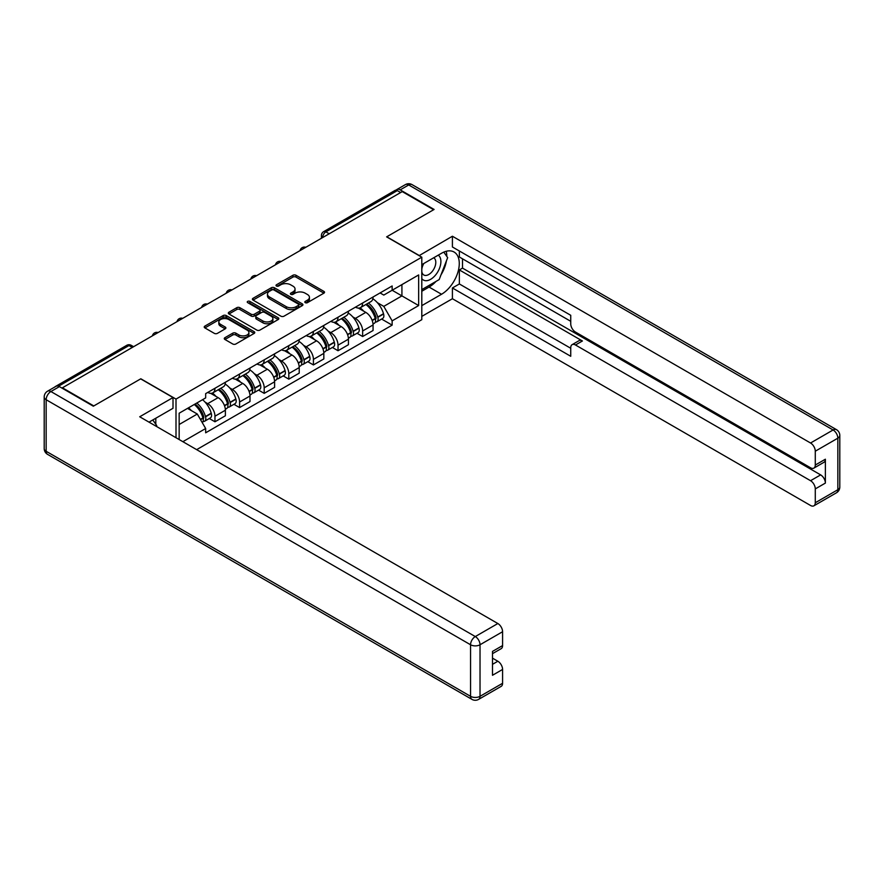 <?xml version="1.0" encoding="UTF-8"?>
<svg xmlns="http://www.w3.org/2000/svg" width="884" height="884" viewBox="0 0 884 884"><rect width="100%" height="100%" fill="white"/><g stroke="black" fill="none" stroke-linecap="round" stroke-linejoin="round"><path stroke-width="1.33" d="M305.256 302.659A1.536 0.884 0 0 0 307.433 302.659L323.887 293.168A2.188 1.26 0 0 0 324.527 292.272A2.188 1.26 0 0 0 323.887 291.377L296.007 275.278A2.188 1.26 0 0 0 292.913 275.278L276.46 284.781A1.536 0.884 0 0 0 276.007 285.41A1.536 0.884 0 0 0 276.46 286.029A1.536 0.884 0 0 0 278.626 286.029L280.758 284.803A7.006 4.044 0 0 1 290.659 284.803L292.991 286.151A7.006 4.044 0 0 1 295.035 289.002A7.006 4.044 0 0 1 292.991 291.864L290.858 293.101A1.536 0.884 0 0 0 290.405 293.72A1.536 0.884 0 0 0 290.858 294.35A1.536 0.884 0 0 0 293.024 294.35L295.157 293.123A7.006 4.044 0 0 1 305.068 293.123L307.389 294.46A7.006 4.044 0 0 1 309.444 297.322A7.006 4.044 0 0 1 307.389 300.184L305.256 301.411A1.536 0.884 0 0 0 304.814 302.041A1.536 0.884 0 0 0 305.256 302.659L305.256 301.411M224.923 337.688A2.188 1.26 0 0 0 224.282 338.583A2.188 1.26 0 0 0 224.923 339.478L232.746 343.998A2.188 1.26 0 0 0 235.84 343.998L254.117 333.445A2.188 1.26 0 0 0 254.758 332.55A2.188 1.26 0 0 0 254.117 331.655L226.238 315.566A2.188 1.26 0 0 0 223.144 315.566L204.867 326.108A2.188 1.26 0 0 0 204.226 327.003A2.188 1.26 0 0 0 204.867 327.898L214.315 333.356A2.188 1.26 0 0 0 217.42 333.356L225.232 328.837A2.188 1.26 0 0 0 225.873 327.942A2.188 1.26 0 0 0 225.232 327.047L220.547 324.34A5.856 3.381 0 0 1 218.834 321.953A5.856 3.381 0 0 1 222.448 318.826A5.856 3.381 0 0 1 228.834 319.566L247.188 330.152A5.856 3.381 0 0 1 248.901 332.55A5.856 3.381 0 0 1 245.288 335.677A5.856 3.381 0 0 1 238.901 334.937L235.84 333.169A2.188 1.26 0 0 0 232.746 333.169L224.923 337.688L224.923 339.478M176.004 399.093L140.821 378.783L93.803 405.933L62.41 387.8L402.242 191.607L433.635 209.729L386.628 236.868L421.801 257.189L176.004 399.093L176.004 437.724M280.913 316.185A2.188 1.26 0 0 0 284.007 316.185L302.284 305.632A2.188 1.26 0 0 0 302.925 304.748A2.188 1.26 0 0 0 302.284 303.853L274.405 287.753A2.188 1.26 0 0 0 271.311 287.753L253.034 298.306A2.188 1.26 0 0 0 252.393 299.201A2.188 1.26 0 0 0 253.034 300.096L280.913 316.185M248.305 302.991A1.536 0.884 0 0 1 249.863 303.212L278.173 319.555L259.929 330.086A2.188 1.26 0 0 1 256.824 330.086L228.956 313.997L236.768 309.511L236.768 307.698L228.956 312.207A2.188 1.26 0 0 0 228.315 313.102A2.188 1.26 0 0 0 228.956 313.997L228.956 312.207M236.768 309.511A2.188 1.26 0 0 1 239.873 309.511L239.873 307.698A2.188 1.26 0 0 0 236.768 307.698M239.873 307.698L251.178 314.218A2.188 1.26 0 0 0 254.272 314.218L259.465 311.223A2.188 1.26 0 0 0 260.106 310.328A2.188 1.26 0 0 0 259.465 309.433L247.686 302.637A1.536 0.884 0 0 1 247.244 302.019A1.536 0.884 0 0 1 248.183 301.201A1.536 0.884 0 0 1 249.863 301.389L278.195 317.754A2.188 1.26 0 0 1 278.836 318.649A2.188 1.26 0 0 1 278.195 319.544L278.195 317.754M196.668 449.647L421.801 319.677L421.801 257.189M62.41 387.8L62.41 388.352M55.902 386.385A4.464 2.575 -120 0 0 55.283 386.584A4.464 2.575 -120 0 0 54.808 387.015M329.191 233.774L325.887 231.862A4.464 2.575 60 0 0 323.654 231.641L395.126 190.38A4.464 2.575 60 0 1 397.347 190.601L325.887 231.862A4.464 2.575 120 0 0 322.726 237.332L322.726 237.509M400.662 192.513L397.347 190.601M362.639 303.002A10.265 5.923 60 0 1 360.517 307.61L370.926 301.599A10.265 5.923 -120 0 0 373.059 296.991M352.76 316.881L355.39 318.395A10.265 5.923 60 0 1 362.639 330.97L373.059 324.958A10.265 5.923 -120 0 0 365.799 312.383L358.34 308.085M373.059 324.958L373.059 330.506L362.639 336.517L356.992 333.257M360.517 307.61A10.265 5.923 60 0 1 355.467 307.146M362.639 330.97L362.639 336.517M338.031 317.212A10.265 5.923 60 0 1 335.909 321.82L346.318 315.809A10.265 5.923 -120 0 0 348.44 311.201M332.384 347.467L338.031 350.727L348.44 344.716L348.44 339.169A10.265 5.923 -120 0 0 341.191 326.594L333.732 322.295M335.909 321.82A10.265 5.923 60 0 1 330.848 321.356M328.152 331.091L330.771 332.605A10.265 5.923 60 0 1 338.031 345.18L338.031 350.727M313.422 331.423A10.265 5.923 60 0 1 311.29 336.031L321.71 330.019A10.265 5.923 -120 0 0 323.831 325.411M307.776 361.678L313.422 364.937L323.831 358.926L323.831 353.368A10.265 5.923 -120 0 0 316.571 340.804L309.124 336.495M311.29 336.031A10.265 5.923 60 0 1 306.24 335.566M303.532 345.301L306.162 346.815A10.265 5.923 60 0 1 313.422 359.39L313.422 364.937M288.803 345.633A10.265 5.923 60 0 1 286.681 350.241L297.09 344.23A10.265 5.923 -120 0 0 299.223 339.622M283.156 375.888L288.803 379.148L299.223 373.136L299.223 367.578A10.265 5.923 -120 0 0 291.963 355.014L284.504 350.705M286.681 350.241A10.265 5.923 60 0 1 281.631 349.777M278.924 359.512L281.554 361.026A10.265 5.923 60 0 1 288.803 373.589L288.803 379.148M264.194 359.843A10.265 5.923 60 0 1 262.073 364.451L272.482 358.44A10.265 5.923 -120 0 0 274.604 353.832M258.548 390.098L264.194 393.358L274.604 387.347L274.604 381.789A10.265 5.923 -120 0 0 267.355 369.225L259.896 364.915M262.073 364.451A10.265 5.923 60 0 1 257.012 363.987M254.316 373.722L256.935 375.236A10.265 5.923 60 0 1 264.194 387.8L264.194 393.358M239.586 374.054A10.265 5.923 60 0 1 237.453 378.661L247.874 372.65A10.265 5.923 -120 0 0 249.995 368.042M233.94 404.308L239.586 407.568L249.995 401.557L249.995 395.999A10.265 5.923 -120 0 0 242.735 383.435L235.288 379.126M237.453 378.661A10.265 5.923 60 0 1 232.404 378.197M229.696 387.932L232.326 389.446A10.265 5.923 60 0 1 239.586 402.01L239.586 407.568M214.967 388.264A10.265 5.923 60 0 1 212.845 392.861L223.254 386.849A10.265 5.923 -120 0 0 225.387 382.253M209.32 418.519L214.967 421.779L225.387 415.767L225.387 410.209A10.265 5.923 -120 0 0 218.127 397.645L210.679 393.336M212.845 392.861A10.265 5.923 60 0 1 207.795 392.408M205.088 402.132L207.718 403.656A10.265 5.923 60 0 1 214.967 416.22L214.967 421.779M380.076 292.936L383.789 295.079L418.651 274.946L401.922 284.604L401.922 295.897L383.789 306.372L377.369 302.671M179.154 439.536L179.154 413.215L205.663 397.911L205.663 393.634L392.142 285.974L392.142 290.25L418.651 305.555L392.142 320.859L383.789 306.372M418.651 274.946L418.651 305.555M179.154 424.508L197.298 414.032L205.663 428.519L205.663 432.795L392.142 325.135L392.142 320.859M205.663 428.519L182.866 441.68M197.298 414.032L187.518 408.386M381.612 319.058L392.142 325.135M305.875 302.881L307.389 302.008A7.006 4.044 0 0 0 309.444 299.146L309.444 297.322M295.035 289.002L295.035 290.825A7.006 4.044 0 0 1 292.991 293.687L291.466 294.56M323.887 291.377L323.887 293.168L296.007 277.101A2.188 1.26 0 0 0 292.913 277.101L277.068 286.25M302.284 303.853L302.284 305.632L274.405 289.576A2.188 1.26 0 0 0 271.311 289.576L253.067 300.107L253.034 298.306M298.405 305.367A1.536 0.884 0 0 0 298.858 304.748A1.536 0.884 0 0 0 298.405 304.118L273.941 289.985A1.536 0.884 0 0 0 271.775 289.985L269.521 291.289A7.006 4.044 0 0 0 267.476 294.151A7.006 4.044 0 0 0 269.521 297.013L286.25 306.66A7.006 4.044 0 0 0 296.162 306.66L298.405 305.367L298.405 307.19A1.536 0.884 0 0 0 298.858 306.56L298.858 304.748M267.476 294.151L267.476 295.974A7.006 4.044 0 0 0 269.521 298.825L269.521 297.013M298.405 307.19L296.162 308.483A7.006 4.044 0 0 1 286.25 308.483L269.521 298.825M239.873 309.511L251.178 316.041A2.188 1.26 0 0 0 254.272 316.041L259.465 313.046A2.188 1.26 0 0 0 260.106 312.151L260.106 310.328M262.902 320.991A5.856 3.381 0 0 0 269.288 321.721A5.856 3.381 0 0 0 272.902 318.605A5.856 3.381 0 0 0 271.189 316.207L264.725 312.472A2.188 1.26 0 0 0 261.631 312.472L256.437 315.466A2.188 1.26 0 0 0 255.796 316.362A2.188 1.26 0 0 0 256.437 317.257L262.902 320.991L262.902 322.815A5.856 3.381 0 0 0 269.288 323.544A5.856 3.381 0 0 0 272.902 320.428L272.902 318.605M255.796 316.362L255.796 318.185A2.188 1.26 0 0 0 256.437 319.08L256.437 317.257M262.902 322.815L256.437 319.08M248.901 332.55L248.901 334.373A5.856 3.381 0 0 1 245.288 337.5A5.856 3.381 0 0 1 238.901 336.76L235.84 334.992A2.188 1.26 0 0 0 232.746 334.992L224.956 339.489M218.834 321.953L218.834 323.776A5.856 3.381 0 0 0 220.547 326.163L220.547 324.34M225.21 328.859L220.547 326.163M254.117 331.655L254.117 333.445L226.238 317.378A2.188 1.26 0 0 0 223.144 317.378L204.9 327.92M366.517 304.151A14.056 8.111 60 0 1 366.584 304.184A14.056 8.111 60 0 1 375.833 316.803L375.921 317.091A2.729 1.58 60 0 1 375.49 319.234A2.729 1.58 60 0 1 375.424 319.268M365.899 304.505A16.962 9.79 60 0 1 375.225 318.494L375.302 318.781A5.635 3.249 60 0 1 374.418 323.201L373.015 324.019M375.38 321.964A5.635 3.249 -120 0 0 376.938 321.754A5.635 3.249 -120 0 0 377.833 317.323L377.744 317.036A16.962 9.79 -120 0 0 368.429 303.046M372.838 298.792A16.962 9.79 60 0 1 383.501 313.709L383.59 313.997A5.635 3.249 60 0 1 382.695 318.428L376.938 321.754M360.119 307.809A16.962 9.79 60 0 1 363.656 311.146M371.899 311.168L374.065 312.417M419.127 255.642L452.409 236.238L810.551 443.006L833.104 429.978L408.706 184.955L400.187 189.872L434.11 209.453L386.783 236.779L419.127 255.454M421.801 264.659L441.525 253.266A25.106 14.487 120 0 1 454.078 252.028A25.106 14.487 120 0 1 457.923 272.139A25.106 14.487 120 0 1 441.525 294.262L421.801 305.643M421.801 316.395L452.409 298.726L452.409 287.974L570.744 356.285L570.744 347.721A6.696 3.867 -120 0 1 572.125 344.661A6.696 3.867 -120 0 1 575.473 344.992L810.551 480.708L820.639 474.885A6.696 3.867 60 0 1 825.38 483.084L825.38 459.216A6.696 3.867 60 0 1 823.987 462.277L813.888 468.111A6.696 3.867 -120 0 0 815.28 465.039L815.28 451.205A6.696 3.867 -120 0 0 810.551 443.006M462.509 258.824L462.509 268.117L459.36 269.94L459.36 283.963L452.409 287.974M459.36 250.99L459.36 257.001L570.744 321.312M813.888 468.111A6.696 3.867 -120 0 1 810.551 467.78L575.473 332.064A6.696 3.867 -120 0 1 570.744 323.864L570.744 315.301L452.409 246.979L452.409 236.238M452.409 298.726L810.551 505.482A6.696 3.867 -120 0 0 813.888 505.814A6.696 3.867 -120 0 0 815.28 502.753L815.28 488.907A6.696 3.867 -120 0 0 810.551 480.708M400.187 189.872A6.696 3.867 -120 0 0 396.85 189.541A6.696 3.867 -120 0 0 396.131 190.182M459.36 269.94L582.412 340.981L575.473 344.992M462.509 268.117L820.639 474.885M459.36 283.963L570.744 348.274M572.125 344.661L579.064 340.649A6.696 3.867 60 0 1 582.412 340.981M421.801 291.256L429.06 287.057A25.106 14.487 120 0 0 436.022 281.41M441.006 274.836A25.106 14.487 120 0 0 446.409 260.913M446.807 256.415A25.106 14.487 120 0 0 446.188 251.299M59.416 386.617L50.896 391.535A6.696 3.867 -120 0 0 47.548 391.203L56.068 386.286A6.696 3.867 60 0 1 59.416 386.617L93.328 406.198L140.666 378.871L173.01 397.546L173.01 408.298L150.6 421.237A25.106 14.487 120 0 0 149.087 422.176M173.01 397.546L139.716 416.773L497.847 623.529A6.696 3.867 60 0 1 502.587 631.729L502.587 645.574A6.696 3.867 60 0 1 501.195 648.646L492.487 653.674M155.805 424.265L155.805 418.231M492.487 664.337L497.847 661.243A6.696 3.867 60 0 1 502.587 669.442L502.587 683.288A6.696 3.867 60 0 1 501.195 686.349L478.631 699.377A6.696 3.867 -120 0 0 480.023 696.316L502.587 683.288M502.587 645.574L492.487 651.409L492.487 675.277L502.587 669.442M497.847 661.243L492.487 658.149M421.801 278.593A14.498 8.376 120 0 0 433.337 277.344A14.498 8.376 120 0 0 440.895 261.553A14.498 8.376 120 0 0 438.265 255.156M423.016 263.951A14.498 8.376 120 0 0 421.801 266.57M421.801 271.421A9.934 5.735 120 0 0 423.812 275.001A9.934 5.735 120 0 0 431.458 272.338A9.934 5.735 120 0 0 435.79 262.349A9.934 5.735 120 0 0 433.735 257.796A9.934 5.735 120 0 0 433.701 257.785M423.845 263.476A9.934 5.735 120 0 0 421.801 269.432M443.801 252.128L447.669 257.642L439.16 279.598L422.121 289.433M152.788 419.966L156.755 425.613L156.435 426.419M341.909 318.351A14.056 8.111 60 0 1 341.975 318.395A14.056 8.111 60 0 1 351.224 331.014L351.302 331.301A2.729 1.58 60 0 1 350.871 333.445A2.729 1.58 60 0 1 350.815 333.478M341.29 318.715A16.962 9.79 60 0 1 350.605 332.704L350.694 332.992A5.635 3.249 60 0 1 349.799 337.412L348.395 338.229M350.76 336.174A5.635 3.249 -120 0 0 352.329 335.953A5.635 3.249 -120 0 0 353.213 331.533L353.136 331.246A16.962 9.79 -120 0 0 343.81 317.257M348.23 313.002A16.962 9.79 60 0 1 358.893 327.92L358.97 328.207A5.635 3.249 60 0 1 358.086 332.638L352.329 335.953M335.511 322.019A16.962 9.79 60 0 1 339.047 325.356M347.29 325.378L349.456 326.627M317.29 332.561A14.056 8.111 60 0 1 317.367 332.605A14.056 8.111 60 0 1 326.616 345.224L326.693 345.511A2.729 1.58 60 0 1 326.262 347.655A2.729 1.58 60 0 1 326.207 347.688M316.682 332.914A16.962 9.79 60 0 1 325.997 346.915L326.074 347.202A5.635 3.249 60 0 1 325.19 351.622L323.787 352.44M326.152 350.384A5.635 3.249 -120 0 0 327.71 350.163A5.635 3.249 -120 0 0 328.605 345.743L328.517 345.456A16.962 9.79 -120 0 0 319.201 331.467M323.621 327.213A16.962 9.79 60 0 1 334.285 342.13L334.362 342.417A5.635 3.249 60 0 1 333.467 346.848L327.71 350.163M310.892 336.229A16.962 9.79 60 0 1 314.439 339.567M322.682 339.589L324.837 340.837M292.681 346.771A14.056 8.111 60 0 1 292.748 346.815A14.056 8.111 60 0 1 301.997 359.423L302.085 359.722A2.729 1.58 60 0 1 301.654 361.865A2.729 1.58 60 0 1 301.588 361.899M292.063 347.125A16.962 9.79 60 0 1 301.389 361.125L301.466 361.412A5.635 3.249 60 0 1 300.582 365.832L299.179 366.639M301.543 364.584A5.635 3.249 -120 0 0 303.101 364.374A5.635 3.249 -120 0 0 303.997 359.954L303.908 359.666A16.962 9.79 -120 0 0 294.593 345.677M299.002 341.423A16.962 9.79 60 0 1 309.665 356.34L309.754 356.628A5.635 3.249 60 0 1 308.859 361.048L303.101 364.374M286.283 350.44A16.962 9.79 60 0 1 289.819 353.777M298.063 353.799L300.228 355.048M268.073 360.981A14.056 8.111 60 0 1 268.139 361.026A14.056 8.111 60 0 1 277.388 373.634L277.477 373.932A2.729 1.58 60 0 1 277.035 376.076A2.729 1.58 60 0 1 276.979 376.109M267.454 361.335A16.962 9.79 60 0 1 276.769 375.324L276.858 375.623A5.635 3.249 60 0 1 275.963 380.043L274.57 380.849M276.924 378.794A5.635 3.249 -120 0 0 278.493 378.584A5.635 3.249 -120 0 0 279.377 374.164L279.3 373.877A16.962 9.79 -120 0 0 269.974 359.876M274.394 355.633A16.962 9.79 60 0 1 285.057 370.551L285.134 370.838A5.635 3.249 60 0 1 284.25 375.258L278.493 378.584M261.675 364.639A16.962 9.79 60 0 1 265.211 367.987M273.454 368.009L275.62 369.258M243.454 375.192A14.056 8.111 60 0 1 243.531 375.236A14.056 8.111 60 0 1 252.78 387.844L252.857 388.142A2.729 1.58 60 0 1 252.426 390.286A2.729 1.58 60 0 1 252.371 390.319M242.846 375.545A16.962 9.79 60 0 1 252.161 389.535L252.249 389.833A5.635 3.249 60 0 1 251.354 394.253L249.951 395.06M252.316 393.004A5.635 3.249 -120 0 0 253.874 392.794A5.635 3.249 -120 0 0 254.769 388.374L254.68 388.087A16.962 9.79 -120 0 0 245.365 374.087M249.785 369.844A16.962 9.79 60 0 1 260.448 384.761L260.526 385.048A5.635 3.249 60 0 1 259.642 389.468L253.874 392.794M237.056 378.849A16.962 9.79 60 0 1 240.603 382.197M248.846 382.219L251.012 383.468M218.845 389.402A14.056 8.111 60 0 1 218.912 389.446A14.056 8.111 60 0 1 228.16 402.054L228.249 402.353A2.729 1.58 60 0 1 227.818 404.496A2.729 1.58 60 0 1 227.752 404.529M218.226 389.756A16.962 9.79 60 0 1 227.553 403.745L227.63 404.043A5.635 3.249 60 0 1 226.746 408.463L225.343 409.27M227.707 407.215A5.635 3.249 -120 0 0 229.265 407.005A5.635 3.249 -120 0 0 230.16 402.585L230.072 402.286A16.962 9.79 -120 0 0 220.757 388.297M225.177 384.054A16.962 9.79 60 0 1 235.829 398.971L235.917 399.259A5.635 3.249 60 0 1 235.022 403.679L229.265 407.005M212.447 393.06A16.962 9.79 60 0 1 215.983 396.408M224.238 396.43L226.392 397.678M194.988 404.076A14.056 8.111 60 0 1 203.552 416.265L203.64 416.563A2.729 1.58 60 0 1 203.209 418.707A2.729 1.58 60 0 1 203.143 418.74M194.281 404.485A16.962 9.79 60 0 1 202.933 417.955L203.022 418.254A5.635 3.249 60 0 1 202.248 422.596M203.099 421.425A5.635 3.249 -120 0 0 204.657 421.215A5.635 3.249 -120 0 0 205.541 416.795L205.464 416.497A16.962 9.79 -120 0 0 196.8 403.027M202.558 399.701A16.962 9.79 60 0 1 211.221 413.182L211.298 413.469A5.635 3.249 60 0 1 210.414 417.889L204.657 421.215M188.524 407.811A16.962 9.79 60 0 1 191.375 410.618M199.618 410.64L201.784 411.889M322.881 237.42L322.726 237.332A4.464 2.575 0 0 1 321.422 235.509L321.422 238.26M239.586 402.01L249.995 395.999M264.194 387.8L274.604 381.789M288.803 373.589L299.223 367.578M313.422 359.39L323.831 353.368M338.031 345.18L348.44 339.169M214.967 416.22L225.387 410.209M207.718 403.656L218.127 397.645M232.326 389.446L242.735 383.435M256.935 375.236L267.355 369.225M281.554 361.026L291.963 355.014M306.162 346.815L316.571 340.804M330.771 332.605L341.191 326.594M355.39 318.395L365.799 312.383M305.411 247.509A4.464 2.575 120 0 0 303.444 248.647M280.803 261.719A4.464 2.575 120 0 0 278.825 262.857M256.183 275.93A4.464 2.575 120 0 0 254.216 277.068M231.575 290.14A4.464 2.575 120 0 0 229.608 291.278M206.966 304.35A4.464 2.575 120 0 0 205 305.488M182.358 318.56A4.464 2.575 120 0 0 180.38 319.688M157.739 332.76A4.464 2.575 120 0 0 155.772 333.898M132.302 347.456L128.987 345.545L58.543 386.209M133.606 346.694L131.219 345.324A4.464 2.575 120 0 0 128.987 345.545A4.464 2.575 60 0 0 126.755 345.324L55.283 386.584M307.389 302.008L307.389 300.184M290.858 294.35L290.858 293.101M292.991 293.687L292.991 291.864M276.46 286.029L276.46 284.781M292.913 277.101L292.913 275.278M296.007 277.101L296.007 275.278M271.311 289.576L271.311 287.753M274.405 289.576L274.405 287.753M286.25 308.483L286.25 306.66M296.162 308.483L296.162 306.66M251.178 316.041L251.178 314.218M254.272 316.041L254.272 314.218M259.465 313.046L259.465 311.223M249.863 303.212L249.863 301.389M232.746 334.992L232.746 333.169M235.84 334.992L235.84 333.169M238.901 336.76L238.901 334.937M225.232 328.837L225.232 327.047M204.867 327.898L204.867 326.108M223.144 317.378L223.144 315.566M226.238 317.378L226.238 315.566M372.219 320.561L375.302 318.781M377.833 317.323L383.59 313.997M377.744 317.036L383.501 313.709M375.214 318.472L376.054 317.986M372.12 320.284L375.225 318.494M815.28 465.039L825.38 459.216M825.38 483.084L815.28 488.907M815.28 502.753L837.844 489.725L837.844 438.177L815.28 451.205M429.06 287.057L441.525 294.262M837.844 489.725A6.696 3.867 60 0 1 836.452 492.797A6.696 6.696 0 0 0 839.8 486.996A6.696 3.867 180 0 1 837.844 489.725M837.844 438.177A6.696 3.867 0 0 0 839.8 435.436A6.696 6.696 0 0 0 836.452 429.646A6.696 3.867 -60 0 0 833.104 429.978A6.696 3.867 60 0 1 837.844 438.177M396.85 189.541L405.369 184.623A6.696 3.867 60 0 1 408.706 184.955A6.696 3.867 -60 0 1 412.054 184.623L836.452 429.646M47.548 391.203A6.696 6.696 0 0 0 44.2 397.004A6.696 3.867 180 0 0 46.156 399.734A6.696 3.867 -60 0 1 50.896 391.535L475.294 636.557A6.696 3.867 -60 0 0 470.553 644.756L46.156 399.734L46.156 451.293L470.553 696.316L470.553 644.756A6.696 3.867 0 0 0 480.023 644.756L480.023 696.316A6.696 3.867 180 0 1 470.553 696.316A6.696 3.867 -60 0 0 471.946 699.377A6.696 6.696 0 0 0 478.631 699.377M502.587 631.729L480.023 644.756A6.696 3.867 -120 0 0 475.294 636.557L497.847 623.529M47.548 454.354A6.696 3.867 -60 0 1 46.156 451.293A6.696 3.867 0 0 1 44.2 448.564A6.696 6.696 0 0 0 47.548 454.354L471.946 699.377M347.611 334.771L350.694 332.992M353.213 331.533L358.97 328.207M353.136 331.246L358.893 327.92M350.605 332.682L351.445 332.196M347.5 334.495L350.605 332.704M322.992 348.981L326.074 347.202M328.605 345.743L334.362 342.417M328.517 345.456L334.285 342.13M322.892 348.705L326.826 346.406M298.383 363.191L301.466 361.412M303.997 359.954L309.754 356.628M303.908 359.666L309.665 356.34M298.284 362.915L302.217 360.617M273.775 377.402L276.858 375.623M279.377 374.164L285.134 370.838M279.3 373.877L285.057 370.551M273.664 377.125L277.609 374.827M249.155 391.612L252.249 389.833M254.769 388.374L260.526 385.048M254.68 388.087L260.448 384.761M249.056 391.336L252.99 389.037M224.547 405.822L227.63 404.043M230.16 402.585L235.917 399.259M230.072 402.286L235.829 398.971M227.542 403.723L228.381 403.248M224.448 405.546L227.553 403.745M200.558 419.668L203.022 418.254M205.541 416.795L211.298 413.469M205.464 416.497L211.221 413.182M202.933 417.933L203.773 417.458M200.414 419.414L202.933 417.955M305.787 247.288A4.464 4.464 0 0 0 300.063 250.592M281.178 261.498A4.464 4.464 0 0 0 275.454 264.802M256.57 275.709A4.464 4.464 0 0 0 250.846 279.012M231.951 289.919A4.464 4.464 0 0 0 226.227 293.223M207.342 304.129A4.464 4.464 0 0 0 201.618 307.433M182.734 318.339A4.464 4.464 0 0 0 177.01 321.643M158.114 332.55A4.464 4.464 0 0 0 152.391 335.854M131.219 345.324A4.464 4.464 0 0 0 126.755 345.324M323.654 231.641A4.464 4.464 0 0 0 321.422 235.509M813.888 505.814L836.452 492.797M839.8 486.996L839.8 435.436M412.054 184.623A6.696 6.696 0 0 0 405.369 184.623M44.2 397.004L44.2 448.564"/></g></svg>
